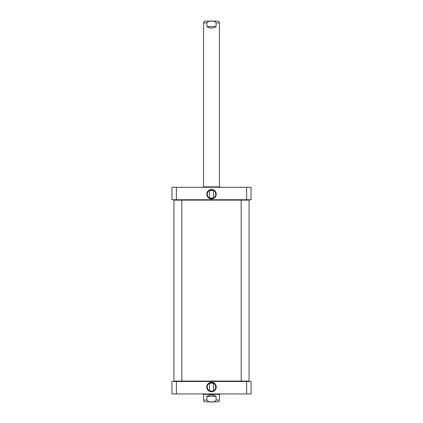 <?xml version="1.0" encoding="UTF-8"?>
<svg xmlns="http://www.w3.org/2000/svg" width="423" height="423" viewBox="0 0 423 423"><rect width="100%" height="100%" fill="white"/><g stroke="black" fill="none" stroke-linecap="round" stroke-linejoin="round"><path stroke-width="0.63" d="M249.073 381.086L173.927 381.086L173.927 200.127L249.073 200.127L241.163 200.127L241.163 381.086L249.073 381.086L249.073 200.127M206.889 396.409C209.961 394.453 213.039 394.453 216.111 396.409L216.111 400.068C214.567 402.664 208.433 402.664 206.889 400.068L206.889 396.409L216.111 396.409M206.889 400.068L203.59 400.068C203.696 401.152 204.288 401.744 205.372 401.85L217.628 401.85C218.712 401.744 219.304 401.152 219.41 400.068L219.41 394.336L203.59 394.336L203.146 393.94M216.111 26.591C213.039 28.547 209.961 28.547 206.889 26.591L206.889 22.932C208.433 20.336 214.567 20.336 216.111 22.932L216.111 26.591L206.889 26.591M216.111 22.932L219.41 22.932C219.304 21.848 218.712 21.256 217.628 21.15L205.372 21.15C204.288 21.256 203.696 21.848 203.59 22.932L203.59 186.876L219.41 186.876L219.854 187.273M209.522 383.275L209.522 390.762M209.676 383.196L213.324 383.196L209.676 383.196M213.324 390.841L211.5 391.254L209.676 390.841M171.944 393.94L251.056 393.94L251.056 381.483L171.944 381.483L171.944 393.94M207.265 387.019A4.235 4.235 0 0 1 213.615 383.349A4.235 4.235 0 0 1 213.615 390.683A4.235 4.235 0 0 1 207.265 387.019M206.773 387.019A4.727 4.727 0 0 0 213.864 391.111A4.727 4.727 0 0 0 213.864 382.921A4.727 4.727 0 0 0 206.773 387.019M176.37 381.483L176.37 393.94M246.63 381.483L246.63 393.94M219.41 394.336L203.241 394.315M219.759 394.315L219.854 393.94M213.324 198.017L209.676 198.017C211.347 198.503 212.61 198.477 213.478 197.943L213.478 190.45M209.676 190.371L213.324 190.371M251.056 187.273L171.944 187.273L171.944 199.735L251.056 199.735L251.056 187.273M215.735 194.194A4.235 4.235 0 0 1 209.385 197.864A4.235 4.235 0 0 1 209.385 190.53A4.235 4.235 0 0 1 215.735 194.194M216.227 194.194A4.727 4.727 0 0 0 209.136 190.101A4.727 4.727 0 0 0 209.136 198.292A4.727 4.727 0 0 0 216.227 194.194M246.63 199.735L246.63 187.273M176.37 199.735L176.37 187.273M203.59 186.876L219.759 186.897M203.241 186.897L203.146 187.273M174.123 381.282L181.837 381.086L181.837 200.127L173.927 200.127M216.111 400.068L219.41 400.068M206.889 22.932L203.59 22.932M203.59 400.068L203.59 394.315M219.41 22.932L219.41 186.897M213.478 383.275L213.478 390.762M209.522 197.943L209.522 190.45"/></g></svg>
